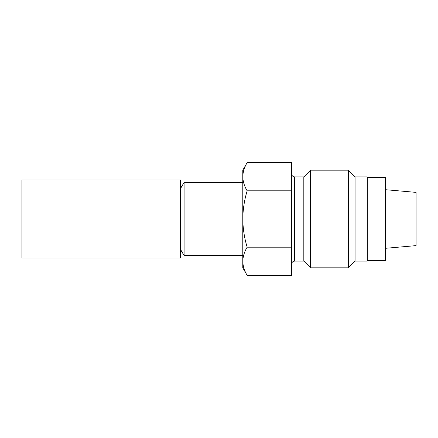 <?xml version="1.0" encoding="UTF-8"?>
<svg xmlns="http://www.w3.org/2000/svg" width="438" height="438" viewBox="0 0 438 438"><rect width="100%" height="100%" fill="white"/><g stroke="black" fill="none" stroke-linecap="round" stroke-linejoin="round"><path stroke-width="0.66" d="M21.9 219L21.9 258.053L180.555 258.053L180.555 179.947L21.9 179.947L21.9 219M355.076 219L355.076 261.103L367.285 261.103L367.285 176.897L355.076 176.897L355.076 219M367.285 177.505L385.588 177.505L385.588 260.495L367.285 260.495M385.588 189.709L416.1 192.381L416.1 245.619L385.588 248.291M303.819 176.897L303.819 261.103L294.665 261.103L294.665 176.897L303.819 176.897L310.531 170.185L348.363 170.185L348.363 267.815L355.076 261.103M310.531 170.185L310.531 267.815L348.363 267.815M180.555 188.532L184.102 182.389L184.102 255.611L242.8 255.611M291.615 190.815L291.615 162.629L247.158 162.629C244.377 167.234 242.92 171.931 242.8 176.722C242.915 181.524 244.371 186.221 247.158 190.815C244.36 200.062 242.909 209.457 242.8 219C242.926 228.663 244.382 238.058 247.158 247.185C244.377 251.784 242.92 256.482 242.8 261.278C242.915 266.08 244.371 270.777 247.158 275.371L291.615 275.371L291.615 190.815L247.158 190.815M247.158 162.629L242.8 170.185L242.8 267.815L247.158 275.371M291.615 247.185L247.158 247.185M294.665 176.897C292.83 176.733 291.812 175.715 291.615 173.842M303.819 261.103L310.531 267.815M180.555 249.468L184.102 255.611M184.102 182.389L242.8 182.389M294.665 261.103C292.83 261.267 291.812 262.285 291.615 264.158M355.076 176.897L348.363 170.185"/></g></svg>
